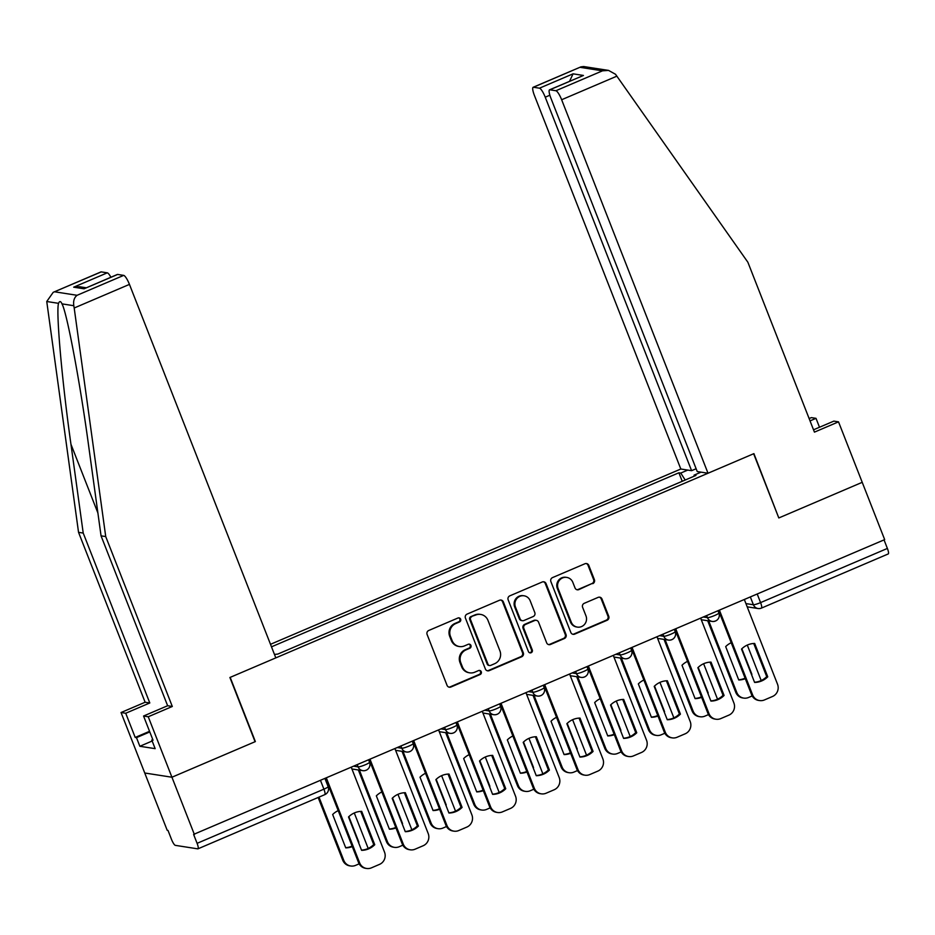 <?xml version="1.0" encoding="UTF-8"?>
<svg xmlns="http://www.w3.org/2000/svg" width="935" height="935" viewBox="0 0 935 935"><rect width="100%" height="100%" fill="white"/><g stroke="black" fill="none" stroke-linecap="round" stroke-linejoin="round"><path stroke-width="1.4" d="M460.639 619.169A2.139 2.069 98.8 0 0 457.94 618.012L428.744 630.482A3.062 2.957 98.8 0 0 427.108 634.479L447.047 685.355A3.062 2.957 98.8 0 0 450.904 687.015L480.099 674.544A2.139 2.069 98.8 0 0 479.643 670.442A2.139 2.069 98.8 0 0 478.545 670.582L474.77 672.195A9.806 9.467 98.8 0 1 462.428 666.912L460.768 662.67A9.806 9.467 98.8 0 1 466.016 649.872L469.791 648.247A2.139 2.069 98.8 0 0 469.347 644.157A2.139 2.069 98.8 0 0 468.236 644.297L464.461 645.91A9.806 9.467 98.8 0 1 452.131 640.615L450.46 636.384A9.806 9.467 98.8 0 1 455.707 623.575L459.494 621.962A2.139 2.069 98.8 0 0 460.639 619.169M459.412 646.553L458.617 646.424A9.806 9.467 98.8 0 1 451.336 640.498L449.677 636.256A9.806 9.467 98.8 0 1 454.924 623.458L458.699 621.845A2.139 2.069 98.8 0 0 458.641 617.848M448.929 687.12A3.062 2.957 98.8 0 0 450.109 686.886L479.304 674.415A2.139 2.069 98.8 0 0 479.246 670.418M469.709 672.838L468.926 672.709A9.806 9.467 98.8 0 1 461.633 666.784L459.973 662.541A9.806 9.467 98.8 0 1 465.221 649.743L468.996 648.13A2.139 2.069 98.8 0 0 468.938 644.133M592.755 583.674A3.062 2.957 98.8 0 0 594.391 579.677L588.805 565.406A3.062 2.957 98.8 0 0 584.948 563.747L552.527 577.596A3.062 2.957 98.8 0 0 550.89 581.605L570.829 632.481A3.062 2.957 98.8 0 0 574.674 634.129L607.096 620.279A3.062 2.957 98.8 0 0 608.743 616.282L601.988 599.031A3.062 2.957 98.8 0 0 598.131 597.383L584.258 603.309A3.062 2.957 98.8 0 0 582.61 607.318L585.965 615.861A8.193 7.912 98.8 0 1 577.351 627.104A8.193 7.912 98.8 0 1 571.262 622.137L558.137 588.653A8.193 7.912 98.8 0 1 566.75 577.409A8.193 7.912 98.8 0 1 572.839 582.365L575.025 587.951A3.062 2.957 98.8 0 0 578.882 589.599L591.96 583.557A3.062 2.957 98.8 0 0 593.608 579.548L588.01 565.278A3.062 2.957 98.8 0 0 586.128 563.513M53.202 292.328L100.957 271.921A9.362 2.057 66.9 0 1 101.249 271.886L53.202 292.328L46.75 301.502L78.54 532.342L145.124 702.243L121.047 712.528L144.738 773L171.935 777.23L255.36 741.584L230.185 677.372L753.633 453.744L778.808 517.955L862.222 482.32L884.674 539.624L193.603 834.406L197.098 843.335L323.907 789.163A6.241 0.83 -21.4 0 0 328.127 786.639L325.029 778.726M324.574 794.68A6.241 1.379 -113.1 0 0 324.772 794.656L197.963 848.828A6.241 1.379 -113.1 0 1 197.776 848.851L175.336 845.357A6.241 1.379 -113.1 0 1 171.491 839.349L167.996 830.42L167.201 830.303L144.738 773L171.935 777.23L194.398 834.534M503.357 601.906A3.062 2.957 98.8 0 0 499.5 600.258L467.079 614.108A3.062 2.957 98.8 0 0 465.431 618.105L485.37 668.981A3.062 2.957 98.8 0 0 489.227 670.64L521.648 656.791A3.062 2.957 98.8 0 0 523.296 652.782L503.357 601.906L502.562 601.778A3.062 2.957 98.8 0 0 500.669 600.025M509.797 595.852L542.218 582.002A3.062 2.957 98.8 0 1 546.075 583.65L566.014 634.526A3.062 2.957 98.8 0 1 564.378 638.535L550.505 644.46A3.062 2.957 98.8 0 1 546.648 642.812L538.56 622.172A3.062 2.957 98.8 0 0 534.703 620.524L525.505 624.451A3.062 2.957 98.8 0 0 523.857 628.449L532.284 649.93A2.139 2.069 98.8 0 1 530.028 652.875A2.139 2.069 98.8 0 1 528.427 651.578L508.161 599.849A3.062 2.957 98.8 0 1 509.797 595.852M549.874 95.218L545.234 97.193L691.596 470.679L680.82 469.008L270.495 644.308M884.042 539.904L887.385 548.436A6.241 1.379 66.9 0 1 888.25 553.929L761.441 608.101A6.241 1.379 -113.1 0 0 760.576 602.607L887.385 548.436M197.963 848.828A6.241 1.379 -113.1 0 0 197.098 843.335M685.203 480.029L680.762 473.075L678.892 472.783L271.489 646.833M680.762 473.075L687.751 470.083M701.075 472.152L694.074 475.144L694.202 476.184M274.458 654.418L277.742 654.103L695.944 475.436L694.074 475.144M682.223 481.291L678.892 472.783M487.264 670.746A3.062 2.957 98.8 0 0 488.432 670.512L520.853 656.662A3.062 2.957 98.8 0 0 522.501 652.665L502.562 601.778M471.649 616.773A2.139 2.069 98.8 0 0 470.504 619.566L488 664.236A2.139 2.069 98.8 0 0 490.7 665.393L494.685 663.686A9.806 9.467 98.8 0 0 499.933 650.889L487.965 620.361A9.806 9.467 98.8 0 0 475.634 615.066L470.854 616.644A2.139 2.069 98.8 0 0 469.709 619.449L470.504 619.566M489.601 665.533L488.806 665.404A2.139 2.069 98.8 0 1 487.205 664.107L469.709 619.449M480.683 614.424L479.889 614.307A9.806 9.467 98.8 0 0 474.84 614.949L475.634 615.066M470.854 616.644L474.84 614.949M548.529 644.566A3.062 2.957 98.8 0 0 549.71 644.332L563.583 638.406A3.062 2.957 98.8 0 0 565.219 634.409L545.28 583.533A3.062 2.957 98.8 0 0 543.399 581.769M536.281 620.326L535.486 620.197A3.062 2.957 98.8 0 0 533.908 620.396L524.71 624.335A3.062 2.957 98.8 0 0 523.062 628.332L531.489 649.813L532.284 649.93M529.631 652.77A2.139 2.069 98.8 0 0 531.489 649.813M530.168 600.761A8.193 7.912 98.8 0 0 516.623 598.867A8.193 7.912 98.8 0 0 515.466 607.037L520.094 618.841A3.062 2.957 98.8 0 0 523.951 620.501L533.149 616.562A3.062 2.957 98.8 0 0 534.797 612.565L530.168 600.761M524.079 595.805L523.284 595.688A8.193 7.912 98.8 0 0 514.671 606.92L515.466 607.037M522.373 620.7L521.578 620.571A3.062 2.957 98.8 0 1 519.299 618.725L514.671 606.92M576.907 589.716A3.062 2.957 98.8 0 0 578.087 589.482L591.96 583.557M566.75 577.409L565.956 577.292A8.193 7.912 98.8 0 0 557.342 588.524L558.137 588.653M577.351 627.104L576.568 626.976A8.193 7.912 98.8 0 1 570.467 622.02L557.342 588.524M572.711 634.246A3.062 2.957 98.8 0 0 573.891 634.012L606.312 620.15A3.062 2.957 98.8 0 0 607.949 616.153L601.193 598.914A3.062 2.957 98.8 0 0 599.312 597.149M338.201 810.622A19.506 18.852 98.8 0 0 332.661 814.514L345.74 847.87A19.506 18.852 98.8 0 0 352.296 846.596M348.86 816.641L358.888 842.248A19.506 18.852 98.8 0 1 358.549 842.575M318.987 797.123L343.764 860.34A9.362 9.046 98.8 0 0 355.545 865.389L359.157 863.846M368.18 848.442L354.283 812.982M345.658 847.671A19.506 18.852 98.8 0 0 352.098 846.081M350.718 865.997L349.69 865.845A9.362 9.046 -81.2 0 1 342.724 860.177L343.764 860.34M318.157 797.485L342.724 860.177M360.723 811.393L373.719 844.55A19.506 18.852 -81.2 0 1 361.518 850.137M326.432 778.119L359.613 862.806A9.362 9.046 98.8 0 0 366.578 868.463L365.55 868.311A9.362 9.046 -81.2 0 1 358.584 862.643L325.602 778.481M374.748 844.714L361.681 811.358A19.506 18.852 -81.2 0 0 348.521 816.98L361.588 850.336A19.506 18.852 -81.2 0 0 374.748 844.714L373.719 844.55M366.578 868.463A9.362 9.046 98.8 0 0 371.405 867.855L379.517 864.384A9.362 9.046 98.8 0 0 384.53 852.159L351.35 767.483M381.866 791.957A19.506 18.852 98.8 0 0 376.337 795.86L389.404 829.205A19.506 18.852 98.8 0 0 395.961 827.942M392.525 797.987L402.564 823.595A19.506 18.852 98.8 0 1 402.225 823.922M359.391 770.136L387.429 841.687A9.362 9.046 98.8 0 0 399.21 846.736L402.821 845.193M411.856 829.789L397.948 794.318M389.322 829.018A19.506 18.852 98.8 0 0 395.762 827.428M394.383 847.344L393.354 847.18A9.362 9.046 -81.2 0 1 386.4 841.523L387.429 841.687M358.362 769.984L386.4 841.523M425.53 773.303A19.506 18.852 98.8 0 0 420.002 777.195L433.069 810.551A19.506 18.852 98.8 0 0 439.637 809.289M436.189 779.334L446.229 804.93A19.506 18.852 98.8 0 1 445.89 805.269M403.055 751.483L431.093 823.022A9.362 9.046 98.8 0 0 442.874 828.083L446.498 826.528M455.52 811.136L441.624 775.664M432.998 810.365A19.506 18.852 98.8 0 0 439.438 808.775M438.059 828.69L437.019 828.527A9.362 9.046 -81.2 0 1 430.065 822.87L431.093 823.022M402.027 751.331L430.065 822.87M74.192 308.001L73.807 305.71C73.117 301.023 74.204 297.552 77.079 295.296L123.677 275.381A9.362 2.057 66.9 0 1 129.451 284.392L74.192 308.001L105.725 536.573L172.309 706.474L148.244 716.759L171.935 777.23L255.08 741.712L229.905 677.489L275.813 657.878L129.451 284.392M152.16 741.023L139.853 746.282L155.163 748.654L151.774 740.017L153.036 740.216L143.558 716.023L167.634 705.738L101.05 535.848L88.802 447.035C80.34 383.993 67.004 312.757 62.002 303.875C60.728 301.035 59.571 300.848 58.554 303.337C55.831 311.028 62.014 381.141 70.955 444.265L83.215 533.067L149.799 702.968L125.722 713.253L135.201 737.446L149.553 731.31M62.376 304.787L62.002 303.875L73.807 305.71M101.05 535.848L105.725 536.573M143.558 716.023L148.244 716.759M167.634 705.738L172.309 706.474M101.249 271.886L107.268 272.833A9.362 2.057 66.9 0 1 110.903 277.239M139.853 746.282L136.475 737.633L135.201 737.446M121.047 712.528L125.722 713.253M145.124 702.243L149.799 702.968M78.54 532.342L83.215 533.067M117.658 274.446L84.068 288.798L117.366 274.469A9.362 2.057 66.9 0 1 117.658 274.446L123.677 275.381M151.774 740.017L152.791 739.585M149.799 731.941L136.475 737.633M86.242 287.77L79.732 286.764L73.678 287.185L107.268 272.833M819.492 427.248L816.01 418.342L810.049 420.89M816.01 418.342L811.323 417.618L809.126 418.564M708.017 473.239L561.643 99.741A9.362 2.057 -113.1 0 0 555.881 90.742L549.85 89.795A9.362 2.057 -113.1 0 0 549.558 89.83A9.362 2.057 -113.1 0 0 550.855 98.07L697.229 471.556L708.017 473.239L753.914 453.627L778.738 517.791M555.881 90.742L602.491 70.826L608.533 70.406L615.522 74.274L747.871 262.232L814.443 432.134L838.52 421.849L833.845 421.124L813.532 429.796M838.52 421.849L862.222 482.32L779.089 517.838M545.234 97.193A9.362 2.057 -113.1 0 0 539.472 88.182L533.441 87.247A9.362 2.057 -113.1 0 0 533.149 87.282A9.362 2.057 -113.1 0 0 534.446 95.522L680.82 469.008M696.131 468.751L691.596 470.679M549.558 89.83L583.44 75.454L549.85 89.795M539.472 88.182L573.062 73.83L569.544 81.298M608.533 70.406L583.639 66.537L580.904 66.876L533.441 87.247M404.387 792.74L417.384 825.897A19.506 18.852 -81.2 0 1 405.182 831.484M370.096 759.465L403.289 844.153A9.362 9.046 98.8 0 0 410.243 849.81L409.214 849.646A9.362 9.046 -81.2 0 1 402.26 843.989L369.267 759.816M418.412 826.061L405.346 792.705A19.506 18.852 -81.2 0 0 392.186 798.326L405.264 831.683A19.506 18.852 -81.2 0 0 418.412 826.061L417.384 825.897M410.243 849.81A9.362 9.046 98.8 0 0 415.07 849.202L423.181 845.731A9.362 9.046 98.8 0 0 428.195 833.506L395.014 748.818M448.052 774.075L461.048 807.244A19.506 18.852 -81.2 0 1 448.847 812.831M413.773 740.812L446.953 825.488A9.362 9.046 98.8 0 0 453.907 831.157L452.879 830.993A9.362 9.046 -81.2 0 1 445.925 825.336L412.943 741.163M462.089 807.396L449.01 774.051A19.506 18.852 -81.2 0 0 435.862 779.661L448.929 813.018A19.506 18.852 -81.2 0 0 462.089 807.396L461.048 807.244M453.907 831.157A9.362 9.046 98.8 0 0 458.734 830.549L466.857 827.078A9.362 9.046 98.8 0 0 471.871 814.853L438.679 730.165M469.195 754.65A19.506 18.852 98.8 0 0 463.667 758.542L476.733 791.898A19.506 18.852 98.8 0 0 483.301 790.624M479.865 760.681L489.893 786.277A19.506 18.852 98.8 0 1 489.554 786.615M446.731 732.83L474.758 804.369A9.362 9.046 98.8 0 0 486.551 809.418L490.162 807.875M499.185 792.483L485.288 757.011M476.663 791.711A19.506 18.852 98.8 0 0 483.103 790.122M481.724 810.037L480.695 809.874A9.362 9.046 -81.2 0 1 473.729 804.205L474.758 804.369M445.691 732.666L473.729 804.205M512.871 735.997A19.506 18.852 98.8 0 0 507.331 739.889L520.409 773.245A19.506 18.852 98.8 0 0 526.966 771.971M523.53 742.028L533.558 767.623A19.506 18.852 98.8 0 1 533.219 767.951M490.396 714.176L518.434 785.716A9.362 9.046 98.8 0 0 530.215 790.765L533.827 789.222M542.849 773.829L528.953 738.358M520.327 773.046A19.506 18.852 98.8 0 0 526.767 771.469M525.388 791.372L524.36 791.22A9.362 9.046 -81.2 0 1 517.406 785.552L518.434 785.716M489.367 714.013L517.406 785.552M556.535 717.332A19.506 18.852 98.8 0 0 551.007 721.236L564.074 754.592A19.506 18.852 98.8 0 0 570.63 753.318M567.194 723.363L577.234 748.97A19.506 18.852 98.8 0 1 576.895 749.297M534.06 695.523L562.099 767.062A9.362 9.046 98.8 0 0 573.88 772.111L577.491 770.569M586.525 755.164L572.617 719.705M563.992 754.393A19.506 18.852 98.8 0 0 570.432 752.804M569.053 772.719L568.024 772.555A9.362 9.046 -81.2 0 1 561.07 766.899L562.099 767.062M533.032 695.36L561.07 766.899M491.728 755.422L504.725 788.579A19.506 18.852 -81.2 0 1 492.523 794.177M457.437 722.159L490.618 806.835A9.362 9.046 98.8 0 0 497.584 812.503L496.543 812.34A9.362 9.046 -81.2 0 1 489.589 806.671L456.607 722.51M505.753 788.743L492.675 755.387A19.506 18.852 -81.2 0 0 479.526 761.008L492.593 794.364A19.506 18.852 -81.2 0 0 505.753 788.743L504.725 788.579M497.584 812.503A9.362 9.046 98.8 0 0 502.399 811.884L510.522 808.424A9.362 9.046 98.8 0 0 515.536 796.188L482.343 711.512M535.393 736.768L548.389 769.926A19.506 18.852 -81.2 0 1 536.187 775.512M501.102 703.494L534.282 788.182A9.362 9.046 98.8 0 0 541.248 793.838L540.22 793.686A9.362 9.046 -81.2 0 1 533.254 788.018L500.272 703.856M549.418 770.089L536.351 736.733A19.506 18.852 -81.2 0 0 523.191 742.355L536.258 775.711A19.506 18.852 -81.2 0 0 549.418 770.089L548.389 769.926M541.248 793.838A9.362 9.046 98.8 0 0 546.075 793.231L554.186 789.759A9.362 9.046 98.8 0 0 559.2 777.534L526.019 692.858M579.057 718.115L592.054 751.272A19.506 18.852 -81.2 0 1 579.852 756.859M544.766 684.841L577.959 769.528A9.362 9.046 98.8 0 0 584.913 775.185L583.884 775.021A9.362 9.046 -81.2 0 1 576.93 769.365L543.936 685.203M593.082 751.436L580.016 718.08A19.506 18.852 -81.2 0 0 566.855 723.702L579.934 757.058A19.506 18.852 -81.2 0 0 593.082 751.436L592.054 751.272M584.913 775.185A9.362 9.046 98.8 0 0 589.74 774.577L597.851 771.106A9.362 9.046 98.8 0 0 602.865 758.881L569.684 674.205M600.2 698.679A19.506 18.852 98.8 0 0 594.672 702.582L607.738 735.927A19.506 18.852 98.8 0 0 614.307 734.665M610.859 704.71L620.898 730.317A19.506 18.852 98.8 0 1 620.56 730.644M577.725 676.858L605.763 748.397A9.362 9.046 98.8 0 0 617.544 753.458L621.167 751.915M630.19 736.511L616.294 701.04M607.668 735.74A19.506 18.852 98.8 0 0 614.108 734.15M612.729 754.066L611.689 753.902A9.362 9.046 -81.2 0 1 604.735 748.245L605.763 748.397M576.696 676.706L604.735 748.245M622.733 699.462L635.718 732.619A19.506 18.852 -81.2 0 1 623.516 738.206M588.442 666.188L621.623 750.863A9.362 9.046 98.8 0 0 628.577 756.532L627.549 756.368A9.362 9.046 -81.2 0 1 620.595 750.712L587.612 666.538M636.758 732.783L623.68 699.427A19.506 18.852 -81.2 0 0 610.532 705.048L623.598 738.393A19.506 18.852 -81.2 0 0 636.758 732.783L635.718 732.619M628.577 756.532A9.362 9.046 98.8 0 0 633.404 755.924L641.527 752.453A9.362 9.046 98.8 0 0 646.541 740.228L613.348 655.54M643.864 680.025A19.506 18.852 98.8 0 0 638.336 683.917L651.403 717.274A19.506 18.852 98.8 0 0 657.971 716M654.535 686.056L664.563 711.652A19.506 18.852 98.8 0 1 664.224 711.991M621.401 658.205L649.428 729.744A9.362 9.046 98.8 0 0 661.22 734.793L664.832 733.25M673.854 717.858L659.958 682.386M651.333 717.087A19.506 18.852 98.8 0 0 657.772 715.497M656.393 735.413L655.365 735.249A9.362 9.046 -81.2 0 1 648.399 729.592L649.428 729.744M620.361 658.041L648.399 729.592M666.398 680.797L679.394 713.966A19.506 18.852 -81.2 0 1 667.193 719.553M632.107 647.534L665.288 732.21A9.362 9.046 98.8 0 0 672.253 737.879L671.213 737.715A9.362 9.046 -81.2 0 1 664.259 732.058L631.277 647.885M680.423 714.118L667.345 680.762A19.506 18.852 -81.2 0 0 654.196 686.383L667.263 719.74A19.506 18.852 -81.2 0 0 680.423 714.118L679.394 713.966M672.253 737.879A9.362 9.046 98.8 0 0 677.069 737.259L685.191 733.8A9.362 9.046 98.8 0 0 690.205 721.575L657.013 636.887M687.541 661.372A19.506 18.852 98.8 0 0 682.001 665.264L695.079 698.62A19.506 18.852 98.8 0 0 701.636 697.346M698.2 667.403L708.227 692.999A19.506 18.852 98.8 0 1 707.888 693.338M665.065 639.552L693.104 711.091A9.362 9.046 98.8 0 0 704.885 716.14L708.496 714.597M717.531 699.205L703.623 663.733M694.997 698.422A19.506 18.852 98.8 0 0 701.437 696.844M700.058 716.759L699.029 716.596A9.362 9.046 -81.2 0 1 692.075 710.927L693.104 711.091M664.037 639.388L692.075 710.927M710.062 662.144L723.059 695.301A19.506 18.852 -81.2 0 1 710.857 700.888M675.771 628.881L708.952 713.557A9.362 9.046 98.8 0 0 715.918 719.225L714.889 719.062A9.362 9.046 -81.2 0 1 707.924 713.393L674.941 629.232M724.087 695.465L711.021 662.109A19.506 18.852 -81.2 0 0 697.861 667.73L710.927 701.086A19.506 18.852 -81.2 0 0 724.087 695.465L723.059 695.301M715.918 719.225A9.362 9.046 98.8 0 0 720.745 718.606L728.856 715.146A9.362 9.046 98.8 0 0 733.87 702.91L700.689 618.234M731.205 642.719A19.506 18.852 98.8 0 0 725.677 646.611L738.744 679.967A19.506 18.852 98.8 0 0 745.3 678.693M741.864 648.738L751.904 674.345A19.506 18.852 98.8 0 1 751.565 674.673M708.73 620.898L736.768 692.438A9.362 9.046 98.8 0 0 748.549 697.487L752.161 695.944M761.195 680.551L747.287 645.08M738.662 679.768A19.506 18.852 98.8 0 0 745.101 678.179M743.722 698.094L742.694 697.942A9.362 9.046 -81.2 0 1 735.74 692.274L736.768 692.438M707.701 620.735L735.74 692.274M753.727 643.49L766.723 676.648A19.506 18.852 -81.2 0 1 754.522 682.234M719.436 610.216L752.628 694.904A9.362 9.046 98.8 0 0 759.582 700.56L758.554 700.408A9.362 9.046 -81.2 0 1 751.6 694.74L718.606 610.578M767.752 676.811L754.685 643.455A19.506 18.852 -81.2 0 0 741.525 649.077L754.603 682.433A19.506 18.852 -81.2 0 0 767.752 676.811L766.723 676.648M759.582 700.56A9.362 9.046 98.8 0 0 764.409 699.953L772.52 696.481A9.362 9.046 98.8 0 0 777.534 684.256L744.353 599.58M745.92 603.589L753.4 604.746A6.241 0.83 -21.4 0 0 760.576 602.607L757.233 594.076M750.361 597.009L753.4 604.746A6.241 6.031 -81.2 0 0 758.04 608.521A6.241 6.241 0 0 0 761.441 608.101A6.241 1.379 -113.1 0 1 761.254 608.112A6.241 6.031 -81.2 0 1 758.04 608.521L747.194 606.838M703.506 617.03L707.468 617.649A6.241 0.83 -21.4 0 0 714.024 615.768A6.241 0.83 -21.4 0 0 718.886 612.974L718.033 610.824M706.696 615.662L707.468 617.649A6.241 6.031 -81.2 0 0 712.108 621.424A6.241 6.241 0 0 0 718.886 612.974M659.841 635.683L663.803 636.303A6.241 0.83 -21.4 0 0 670.348 634.421A6.241 0.83 -21.4 0 0 675.21 631.628L674.369 629.477M663.032 634.316L663.803 636.303A6.241 6.031 -81.2 0 0 668.443 640.078A6.241 6.241 0 0 0 675.21 631.628M616.165 654.336L620.139 654.956A6.241 0.83 -21.4 0 0 626.684 653.074A6.241 0.83 -21.4 0 0 631.546 650.292L630.704 648.13M619.356 652.981L620.139 654.956A6.241 6.031 -81.2 0 0 624.779 658.731A6.241 6.241 0 0 0 631.546 650.292M572.5 673.001L576.474 673.609A6.241 0.83 -21.4 0 0 583.019 671.739A6.241 0.83 -21.4 0 0 587.881 668.946L587.028 666.784M575.691 671.634L576.474 673.609A6.241 6.031 -81.2 0 0 581.114 677.384A6.241 6.241 0 0 0 587.881 668.946M528.836 691.655L532.798 692.274A6.241 0.83 -21.4 0 0 539.355 690.392A6.241 0.83 -21.4 0 0 544.205 687.599L543.364 685.448M532.027 690.287L532.798 692.274A6.241 6.031 -81.2 0 0 537.438 696.049A6.241 6.241 0 0 0 544.205 687.599M485.171 710.308L489.134 710.927A6.241 0.83 -21.4 0 0 495.679 709.046A6.241 0.83 -21.4 0 0 500.541 706.252L499.699 704.102M488.362 708.94L489.134 710.927A6.241 6.031 -81.2 0 0 493.774 714.702A6.241 6.241 0 0 0 500.541 706.252M441.495 728.961L445.469 729.581A6.241 0.83 -21.4 0 0 452.014 727.699A6.241 0.83 -21.4 0 0 456.876 724.905L456.035 722.755M444.686 727.605L445.469 729.581A6.241 6.031 -81.2 0 0 450.109 733.356A6.241 6.241 0 0 0 456.876 724.905M397.831 747.614L401.805 748.234A6.241 0.83 -21.4 0 0 408.35 746.352A6.241 0.83 -21.4 0 0 413.212 743.57L412.358 741.408M401.022 746.259L401.805 748.234A6.241 6.031 -81.2 0 0 406.433 752.009A6.241 6.241 0 0 0 413.212 743.57M354.166 766.279L358.128 766.887A6.241 0.83 -21.4 0 0 364.685 765.017A6.241 0.83 -21.4 0 0 369.535 762.224L368.694 760.062M357.357 764.912L358.128 766.887A6.241 6.031 -81.2 0 0 362.768 770.662A6.241 6.241 0 0 0 369.535 762.224M365.982 770.265A6.241 6.031 -81.2 0 1 362.768 770.662L351.934 768.979M409.659 751.6A6.241 6.031 -81.2 0 1 406.433 752.009L395.599 750.326M453.323 732.947A6.241 6.031 -81.2 0 1 450.109 733.356L439.263 731.673M496.988 714.293A6.241 6.031 -81.2 0 1 493.774 714.702L482.939 713.019M540.652 695.64A6.241 6.031 -81.2 0 1 537.438 696.049L526.604 694.354M584.328 676.975A6.241 6.031 -81.2 0 1 581.114 677.384L570.268 675.701M627.993 658.322A6.241 6.031 -81.2 0 1 624.779 658.731L613.933 657.048M671.657 639.669A6.241 6.031 -81.2 0 1 668.443 640.078L657.609 638.395M715.322 621.015A6.241 6.031 -81.2 0 1 712.108 621.424L701.273 619.73M320.565 780.631L323.907 789.163A6.241 1.379 -113.1 0 1 324.772 794.656A6.241 6.241 0 0 0 328.127 786.639M454.924 623.458L455.707 623.575M449.677 636.256L450.46 636.384M451.336 640.498L452.131 640.615M468.996 648.13L469.791 648.247M465.221 649.743L466.016 649.872M459.973 662.541L460.768 662.67M461.633 666.784L462.428 666.912M479.304 674.415L480.099 674.544M450.109 686.886L450.904 687.015M458.699 621.845L459.494 621.962M522.501 652.665L523.296 652.782M520.853 656.662L521.648 656.791M488.432 670.512L489.227 670.64M487.205 664.107L488 664.236M545.28 583.533L546.075 583.65M565.219 634.409L566.014 634.526M563.583 638.406L564.378 638.535M549.71 644.332L550.505 644.46M533.908 620.396L534.703 620.524M524.71 624.335L525.505 624.451M523.062 628.332L523.857 628.449M519.299 618.725L520.094 618.841M578.087 589.482L578.882 589.599M570.467 622.02L571.262 622.137M601.193 598.914L601.988 599.031M607.949 616.153L608.743 616.282M606.312 620.15L607.096 620.279M573.891 634.012L574.674 634.129M588.01 565.278L588.805 565.406M593.608 579.548L594.391 579.677M359.613 862.806L358.584 862.643M58.554 303.337L46.75 301.502M54.639 291.802L77.079 295.296M84.068 288.798L73.678 287.185M97.906 513.011L70.955 444.265M602.491 70.826L580.051 67.332M573.062 73.83L583.44 75.454M616.901 76.144L561.643 99.741M403.289 844.153L402.26 843.989M446.953 825.488L445.925 825.336M490.618 806.835L489.589 806.671M534.282 788.182L533.254 788.018M577.959 769.528L576.93 769.365M621.623 750.863L620.595 750.712M665.288 732.21L664.259 732.058M708.952 713.557L707.924 713.393M752.628 694.904L751.6 694.74M533.149 87.282L580.904 66.876"/></g></svg>
